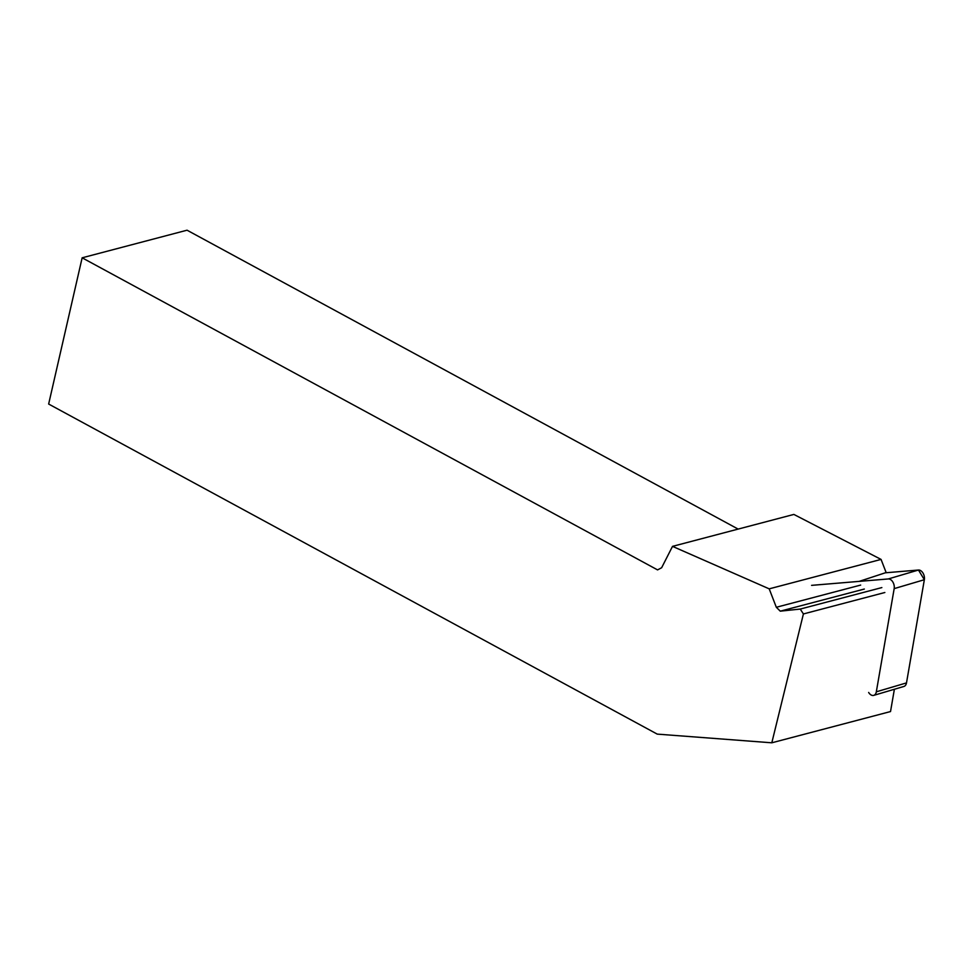 <?xml version="1.0" encoding="UTF-8"?>
<svg xmlns="http://www.w3.org/2000/svg" width="973" height="973" viewBox="0 0 973 973"><rect width="100%" height="100%" fill="white"/><g stroke="black" fill="none" stroke-linecap="round" stroke-linejoin="round"><path stroke-width="1.46" d="M868.646 692.46A6.835 4.391 -106.5 0 0 873.742 695.367A6.835 4.391 -106.5 0 0 876.32 691.815L894.175 588.629A6.835 4.391 -106.5 0 0 888.288 578.947L811.591 585.357M899.818 684.87L906.495 682.9L924.35 579.713L918.463 570.032L885.308 572.805L918.463 570.032A6.835 4.391 73.5 0 1 924.35 579.713L906.495 682.9A6.835 4.391 73.5 0 1 903.917 686.452L873.742 695.367M864.328 589.054L780.273 611.166L800.256 609.062L803.406 613.951L771.808 742.8L890.526 711.555L894.382 689.261M881.064 559.414L793.859 514.425L672.513 546.364L769.205 588.847L881.064 559.414L886.135 572.538L859.232 581.368M803.406 613.951L884.858 592.508M780.273 611.166L776.32 607.274L769.205 588.847M771.808 742.8L657.237 734.116L48.65 404.038L82.146 257.809L657.566 569.898L661.64 567.733L672.513 546.364M82.146 257.809L187.047 230.2L738.142 529.093M860.667 585.077L776.32 607.274M800.256 609.062L881.854 587.583M888.288 578.947L918.463 570.032M876.32 691.815L906.495 682.9M924.35 579.713L894.175 588.629"/></g></svg>
